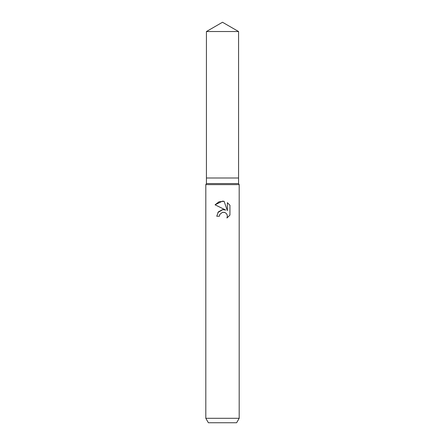 <?xml version="1.0" encoding="UTF-8"?>
<svg xmlns="http://www.w3.org/2000/svg" width="445" height="445" viewBox="0 0 445 445"><rect width="100%" height="100%" fill="white"/><g stroke="black" fill="none" stroke-linecap="round" stroke-linejoin="round"><path stroke-width="0.67" d="M206.424 31.534L238.576 31.534L222.5 22.25L206.424 31.534L206.424 178L222.5 178L206.424 178L206.424 183.562L238.576 183.562L239.188 184.625L239.188 418.3L205.812 418.3L208.382 422.75L236.618 422.75L239.188 418.3M238.576 31.534L238.576 178L222.5 178L238.576 178L238.576 183.562M206.424 183.562L205.812 184.625L239.188 184.625M219.797 214.423L222.489 212.31L219.797 214.423L219.374 216.237L216.743 216.237L218.373 211.848L222.5 209.656L225.687 210.046L215.063 204.806L222.5 201.14L224.113 201.312L227.362 210.657L227.362 202.653L229.937 205.262L229.937 215.135L226.944 218L227.367 216.209L227.067 214.679L226.205 213.389L224.909 212.521L222.5 212.31L224.486 212.371M219.374 216.237L219.641 214.768M226.944 218L229.937 215.135M225.687 210.046L223.896 209.628M222.823 209.623L217.866 212.51M229.937 205.262L227.362 202.653M224.113 201.312L219.018 201.769L215.063 204.806M205.812 184.625L205.812 418.3"/></g></svg>
